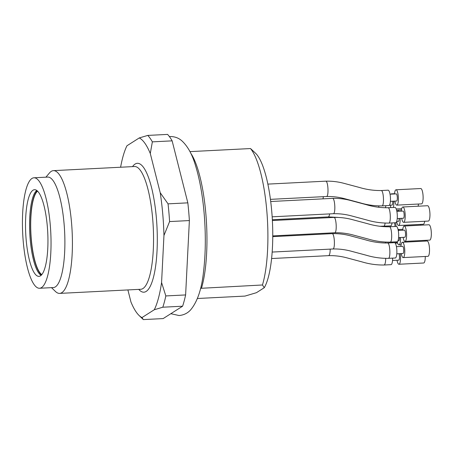 <?xml version="1.0" encoding="UTF-8"?>
<svg xmlns="http://www.w3.org/2000/svg" width="454" height="454" viewBox="0 0 454 454"><rect width="100%" height="100%" fill="white"/><g stroke="black" fill="none" stroke-linecap="round" stroke-linejoin="round"><path stroke-width="0.68" d="M189.942 151.625L250.523 148.554L255.659 153.338A70.983 18.029 87.1 0 1 272.19 217.324A70.983 18.029 87.1 0 1 264.285 287.7L262.463 284.981L200.56 288.324M197.394 298.499L245.012 296.082L256.448 292.688L264.285 287.7M250.523 148.554A77.844 19.772 87.1 0 1 266.753 210.242A77.844 19.772 87.1 0 1 262.463 284.981M147.783 135.411L139.259 137.937A90.647 23.023 87.1 0 1 150.285 153.497L152.351 141.858A95.766 24.323 87.1 0 0 147.783 135.411L167.566 134.407A95.766 24.323 87.1 0 1 172.134 140.853L187.831 202.847A95.766 24.323 87.1 0 1 189.38 220.565L185.618 294.935A95.766 24.323 87.1 0 1 182.599 306.212L163.139 318.589L143.351 319.593L141.983 317.567A90.647 23.023 87.1 0 1 139.015 315.411A90.647 23.023 87.1 0 1 130.956 302.012L127.897 289.93M187.831 202.847L168.042 203.852A95.766 24.323 87.1 0 1 169.592 221.569L189.38 220.565M152.351 141.858L172.134 140.853M185.618 294.935L165.829 295.94A95.766 24.323 87.1 0 1 162.81 307.21L182.599 306.212M168.042 203.852L160.211 192.712A90.647 23.023 87.1 0 1 163.956 235.478L169.592 221.569M165.829 295.94L161.573 282.53A90.647 23.023 87.1 0 1 154.292 309.736L162.81 307.21M120.605 167.237A90.647 23.023 87.1 0 1 126.95 145.768L139.259 137.937M160.211 192.712L150.285 153.497M141.983 317.567L154.292 309.736M161.573 282.53L163.956 235.478M45.911 177.179L49.424 173.008A61.455 15.612 87.1 0 1 53.407 170.642A61.455 15.612 87.1 0 1 71.851 226.841A61.455 15.612 87.1 0 1 61.829 292.654A61.455 15.612 87.1 0 1 59.639 293.397A61.455 15.612 87.1 0 1 55.433 291.451L51.512 287.654M33.931 177.786L47.784 177.083A55.309 14.051 87.1 0 1 64.383 227.664A55.309 14.051 87.1 0 1 55.36 286.894A55.309 14.051 87.1 0 1 53.39 287.558L39.538 288.262A55.309 14.051 87.1 0 1 22.706 233.736A55.309 14.051 87.1 0 1 33.931 177.786A55.309 14.051 87.1 0 1 50.53 228.368A55.309 14.051 87.1 0 1 41.507 287.598A55.309 14.051 87.1 0 1 39.538 288.262M40.48 275.822A43.374 11.015 87.1 0 1 39.186 276.321A43.374 11.015 87.1 0 1 25.73 233.583A43.374 11.015 87.1 0 1 34.793 189.698A43.374 11.015 87.1 0 1 47.585 229.866A43.374 11.015 87.1 0 1 40.48 275.822M36.814 190.487A43.017 10.924 -92.9 0 0 29.782 233.379A43.017 10.924 -92.9 0 0 41.115 275.334M190.703 153.146A77.844 19.772 87.1 0 1 205.991 215.502A77.844 19.772 87.1 0 1 201.514 288.074M392.489 242.005A7.684 1.952 87.1 0 1 392.37 242.765M397.954 240.836L398.771 240.796A3.587 0.908 -92.9 0 0 399.514 237.55M400.559 237.493A7.684 1.952 87.1 0 1 399.253 244.797A7.684 1.952 87.1 0 1 398.981 244.888A7.684 1.952 87.1 0 1 397.227 241.744M398.062 229.571A7.684 1.952 87.1 0 1 398.203 229.542A7.684 1.952 87.1 0 1 399.157 230.388M425.137 240.348A7.684 1.952 87.1 0 1 425.018 241.108M388.068 226.041A7.684 1.952 87.1 0 1 388.096 226.824M394.963 226.495A3.587 0.908 -92.9 0 0 394.413 222.795M395.689 222.732A7.684 1.952 87.1 0 1 396.013 226.444M420.716 224.384A7.684 1.952 87.1 0 1 420.75 225.19M385.804 205.685A7.684 1.952 87.1 0 1 385.457 207.79M389.384 205.231L392.018 205.094A3.587 0.908 -92.9 0 0 392.733 201.236M390.934 207.591A7.684 1.952 87.1 0 1 390.298 205.185M390.945 194.142A7.684 1.952 87.1 0 1 391.45 193.847A7.684 1.952 87.1 0 1 391.978 194.091M393.771 201.179A7.684 1.952 87.1 0 1 393.351 207.467M418.452 204.028A7.684 1.952 87.1 0 1 418.089 206.212M392.052 222.914A7.684 1.952 87.1 0 1 390.945 225.814A7.684 1.952 87.1 0 1 390.673 225.905L379.782 226.279M396.688 221.501L398.379 221.416A3.587 0.908 -92.9 0 0 399.123 218.453M400.173 218.402A7.684 1.952 87.1 0 1 398.862 225.411A7.684 1.952 87.1 0 1 398.584 225.507A7.684 1.952 87.1 0 1 396.665 221.563M396.853 211.331A7.684 1.952 87.1 0 1 397.806 210.162A7.684 1.952 87.1 0 1 398.907 211.286M424.7 221.263A7.684 1.952 87.1 0 1 423.321 224.248L398.584 225.507M392.625 258.133A7.684 1.952 87.1 0 1 391.303 264.568A7.684 1.952 87.1 0 1 391.03 264.659L384.101 265.011C376.689 265.108 369.403 264.092 362.241 261.958L346.493 257.741C340.562 256.192 334.609 255.494 328.628 255.647L271.6 258.536M392.545 260.483L398.737 260.165A3.587 0.908 -92.9 0 0 399.475 257.685A3.587 0.908 -92.9 0 0 398.958 253.712M400.218 253.644A7.684 1.952 87.1 0 1 399.219 264.166A7.684 1.952 87.1 0 1 398.941 264.256A7.684 1.952 87.1 0 1 397.012 260.256M425.273 256.476A7.684 1.952 87.1 0 1 423.678 263.002L398.941 264.256M332.878 248.974C335.375 249.115 334.587 233.254 332.095 233.651C338.134 233.487 344.092 234.173 349.977 235.7L365.703 239.899C372.933 242.067 380.225 243.1 387.574 243.004L394.503 242.657A7.684 1.952 87.1 0 1 396.807 249.677A7.684 1.952 87.1 0 1 395.553 257.906A7.684 1.952 87.1 0 1 395.281 257.997L388.352 258.349C380.94 258.451 373.653 257.429 366.491 255.296L350.743 251.085C344.813 249.53 338.86 248.832 332.878 248.985L272.173 252.061M396.796 253.82L402.987 253.508A3.587 0.908 -92.9 0 0 403.714 249.882A3.587 0.908 -92.9 0 0 402.624 246.346L396.433 246.658M400.899 246.431A7.684 1.952 87.1 0 1 402.414 242.254A7.684 1.952 87.1 0 1 404.718 249.28A7.684 1.952 87.1 0 1 403.47 257.503A7.684 1.952 87.1 0 1 403.192 257.6A7.684 1.952 87.1 0 1 401.262 253.593M402.414 242.254L427.152 241A7.684 1.952 87.1 0 1 429.49 248.571A7.684 1.952 87.1 0 1 427.929 256.34L403.192 257.6M272.377 220.536L333.911 217.415C339.944 217.262 345.908 217.948 351.788 219.475L367.513 223.669C374.743 225.837 382.035 226.875 389.384 226.779L396.314 226.427A7.684 1.952 87.1 0 1 398.618 233.452A7.684 1.952 87.1 0 1 397.364 241.681A7.684 1.952 87.1 0 1 397.091 241.772L390.168 242.124C392.665 242.26 391.876 226.393 389.384 226.79M398.606 237.595L404.798 237.277A3.587 0.908 -92.9 0 0 405.524 233.651A3.587 0.908 -92.9 0 0 404.435 230.121L398.243 230.433M402.709 230.206A7.684 1.952 87.1 0 1 404.23 226.03A7.684 1.952 87.1 0 1 406.534 233.05A7.684 1.952 87.1 0 1 405.28 241.278A7.684 1.952 87.1 0 1 405.008 241.369A7.684 1.952 87.1 0 1 403.073 237.368M404.23 226.03L428.962 224.77A7.684 1.952 87.1 0 1 431.3 232.346A7.684 1.952 87.1 0 1 429.739 240.115L405.008 241.369M333.31 213.703C335.807 213.851 335.018 197.989 332.527 198.381C338.565 198.216 344.524 198.903 350.409 200.435L366.134 204.629C373.364 206.797 380.656 207.836 388.005 207.739L394.929 207.387A7.684 1.952 87.1 0 1 397.239 214.413A7.684 1.952 87.1 0 1 395.984 222.636A7.684 1.952 87.1 0 1 395.712 222.732L388.783 223.084C391.28 223.215 390.497 207.353 388.005 207.75M397.227 218.55L403.419 218.238A3.587 0.908 -92.9 0 0 404.145 214.611A3.587 0.908 -92.9 0 0 403.056 211.076L396.864 211.394M401.33 211.167A7.684 1.952 87.1 0 1 402.846 206.984A7.684 1.952 87.1 0 1 405.15 214.01A7.684 1.952 87.1 0 1 403.901 222.239A7.684 1.952 87.1 0 1 403.623 222.329A7.684 1.952 87.1 0 1 401.694 218.323M402.846 206.984L427.583 205.73A7.684 1.952 87.1 0 1 429.921 213.301A7.684 1.952 87.1 0 1 428.36 221.075L403.623 222.329M326.477 196.503C328.974 196.65 328.191 180.788 325.7 181.18C331.738 181.015 337.697 181.702 343.582 183.234L359.301 187.428C366.531 189.596 373.824 190.635 381.178 190.538L388.102 190.186A7.684 1.952 87.1 0 1 390.406 197.212A7.684 1.952 87.1 0 1 389.152 205.441A7.684 1.952 87.1 0 1 388.879 205.531L381.956 205.883C374.539 205.98 367.252 204.964 360.096 202.825L344.342 198.614C338.417 197.064 332.459 196.361 326.477 196.514L270.431 199.357M390.395 201.349L396.586 201.037A3.587 0.908 -92.9 0 0 397.318 197.411A3.587 0.908 -92.9 0 0 396.223 193.875L390.031 194.193M394.503 193.966A7.684 1.952 87.1 0 1 396.019 189.783A7.684 1.952 87.1 0 1 398.323 196.809A7.684 1.952 87.1 0 1 397.068 205.038A7.684 1.952 87.1 0 1 396.796 205.129A7.684 1.952 87.1 0 1 394.866 201.122M396.019 189.783L420.75 188.529A7.684 1.952 87.1 0 1 423.088 196.105A7.684 1.952 87.1 0 1 421.528 203.874L396.796 205.129M41.541 274.908A43.017 10.924 87.1 0 1 30.77 233.328A43.017 10.924 87.1 0 1 37.279 190.867M41.813 274.596A42.506 10.8 87.1 0 1 30.9 233.322A42.506 10.8 87.1 0 1 37.58 191.151M132.517 166.629A64.525 16.389 87.1 0 1 135.048 164.087A64.525 16.389 87.1 0 1 157.203 232.295A64.525 16.389 87.1 0 1 138.742 289.38M59.639 293.397L140.768 289.277A61.455 15.612 -92.9 0 0 142.959 288.54A61.455 15.612 -92.9 0 0 152.981 222.727A61.455 15.612 -92.9 0 0 134.537 166.527L53.407 170.642M385.554 242.118L385.418 243.06M378.857 205.929L378.676 207.279M322.998 198.858L323.367 196.673M385.111 223.113C384.822 225.11 384.368 226.154 383.744 226.245M328.27 216.881C328.872 216.796 329.32 215.803 329.61 213.902M385.69 258.405C385.639 262.389 385.106 264.586 384.101 265M328.628 255.636C329.621 255.233 330.149 253.06 330.211 249.121M387.574 243.015C390.065 242.623 390.854 258.485 388.357 258.337M272.758 235.898L334.689 232.754C337.186 232.891 336.397 217.029 333.911 217.426M381.173 190.549C383.664 190.152 384.453 206.014 381.956 205.872M170.835 313.691L179.075 315.541C183.791 315.082 187.638 313.203 190.606 309.9C197.416 301.791 201.746 288.903 203.585 271.231C205.696 253.247 205.866 233.776 204.096 212.824C202.461 194.437 199.561 178.575 195.407 165.245C192.19 154.326 187.672 146.182 181.855 140.819C178.592 137.925 174.637 136.495 169.989 136.523L169.382 136.569M139.015 315.411L143.18 319.446M402.806 229.31L398.203 229.542M401.109 244.78L398.981 244.888M397.591 243.021L395.23 243.14M397.449 242.578L394.776 242.714M394.526 193.688L391.45 193.847M401.722 208.704L396.229 208.988M337.872 217.392L328.27 216.893L272.332 219.73M401.467 209.975L397.806 210.162M332.101 233.64L272.758 236.648M334.689 232.754C340.67 232.607 346.629 233.305 352.554 234.854L368.308 239.071C375.464 241.205 382.75 242.22 390.168 242.124M332.527 198.37L270.709 201.508M388.783 223.084C381.371 223.181 374.085 222.159 366.923 220.025L351.175 215.815C345.244 214.265 339.291 213.562 333.31 213.715L272.156 216.819M325.7 181.169L267.86 184.108"/></g></svg>
